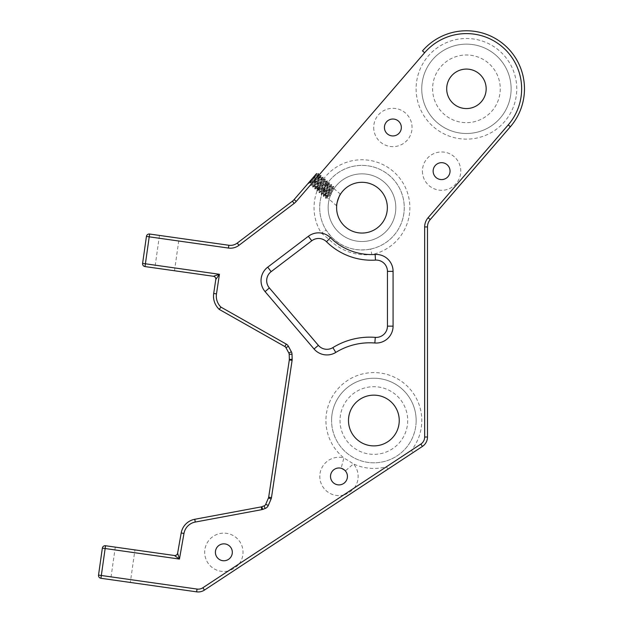 <?xml version="1.0" encoding="UTF-8"?>
<svg xmlns="http://www.w3.org/2000/svg" width="623" height="623" viewBox="0 0 623 623"><rect width="100%" height="100%" fill="white"/><g stroke="black" fill="none" stroke-linecap="round" stroke-linejoin="round"><path stroke-width="0.47" stroke-dasharray="3.12 2.34" d="M174.502 270.756L179.12 238.212L159.465 235.424L179.12 238.212L159.465 235.424L154.847 267.968L174.502 270.756L154.847 267.968M134.934 549.907L115.278 547.119L134.934 549.907L130.324 582.45L110.668 579.663L130.324 582.45M213.494 296.159A18.129 18.129 0 0 1 213.697 293.464A18.129 18.129 0 0 0 219.241 309.39L220.931 307.116A15.302 15.302 0 0 1 216.485 293.885L219.428 274.276L213.401 276.269L145.003 266.574A2.819 2.819 0 0 1 142.605 263.389L146.428 236.429A2.819 2.819 0 0 1 149.613 234.03L149.224 236.826L228.454 248.055A14.095 14.095 0 0 0 238.959 245.322L294.118 203.441A14.095 14.095 0 0 0 296.26 201.424L424.629 52.729A55.221 55.221 0 0 1 502.512 47.021A55.221 55.221 0 0 1 508.228 124.904L428.094 217.723A14.095 14.095 0 0 0 424.668 226.936L424.668 437.011A8.457 8.457 0 0 1 420.86 444.074L354.308 487.941C351.427 491.407 347.821 493.782 343.491 495.067L239.201 563.807C236.319 567.273 232.706 569.648 228.384 570.941L202.88 587.746A8.457 8.457 0 0 1 197.039 589.062L101.323 575.488L100.926 578.284L196.642 591.85A11.276 11.276 0 0 0 204.43 590.098L422.417 446.426A11.276 11.276 0 0 0 427.487 437.011L424.668 437.011M373.707 127.481A19.173 19.173 0 0 0 392.879 146.654A19.173 19.173 0 0 0 412.052 127.481A19.173 19.173 0 0 0 392.879 108.309A19.173 19.173 0 0 0 373.707 127.481M401.337 127.481A8.457 8.457 0 0 1 392.879 135.939A8.457 8.457 0 0 1 384.422 127.481A8.457 8.457 0 0 1 392.879 119.024A8.457 8.457 0 0 1 401.337 127.481M422.417 171.13A19.173 19.173 0 0 0 441.59 190.303A19.173 19.173 0 0 0 460.763 171.13A19.173 19.173 0 0 0 441.59 151.957A19.173 19.173 0 0 0 422.417 171.13M450.047 171.13A8.457 8.457 0 0 1 441.59 179.588A8.457 8.457 0 0 1 433.133 171.13A8.457 8.457 0 0 1 441.59 162.673A8.457 8.457 0 0 1 450.047 171.13M239.201 563.807A19.173 19.173 0 0 0 223.859 533.132A19.173 19.173 0 0 0 204.687 552.305A19.173 19.173 0 0 0 228.384 570.941M232.317 552.305A8.457 8.457 0 0 1 223.859 560.762A8.457 8.457 0 0 1 215.402 552.305A8.457 8.457 0 0 1 223.859 543.848A8.457 8.457 0 0 1 232.317 552.305M341.131 468.262L345.368 470.902A8.457 8.457 0 0 1 338.974 484.896A8.457 8.457 0 0 1 330.517 476.439A8.457 8.457 0 0 1 341.131 468.262L343.873 457.905A19.173 19.173 0 0 0 319.801 476.439A19.173 19.173 0 0 0 343.491 495.067M354.308 487.941A19.173 19.173 0 0 0 353.467 463.894L343.873 457.905A47.932 47.932 0 0 1 373.862 372.585A47.932 47.932 0 0 1 411.421 450.297L412.971 452.656M370.685 249.068C355.515 251.778 342.44 247.744 331.452 236.95L326.109 230.082A42.294 42.294 0 0 1 361.979 165.391A42.294 42.294 0 0 1 404.272 207.677A42.294 42.294 0 0 1 361.979 249.971A42.294 42.294 0 0 1 319.685 207.677A42.294 42.294 0 0 1 361.979 165.391A42.294 42.294 0 0 1 370.685 249.068L371.845 254.581A47.932 47.932 0 0 0 361.979 159.753A47.932 47.932 0 0 0 321.328 233.072L328.928 239.287C340.898 250.921 355.203 256.022 371.845 254.581A58.5 58.5 0 0 0 375.132 254.472L375.482 260.103A11.276 11.276 0 0 1 387.444 271.363L387.444 326.133A11.276 11.276 0 0 1 375.287 337.37A70.376 70.376 0 0 0 332.846 347.626A11.276 11.276 0 0 1 318.353 345.344L314.062 349.005A16.914 16.914 0 0 0 335.805 352.423A64.737 64.737 0 0 1 374.844 342.993A16.914 16.914 0 0 0 393.082 326.133L393.082 271.363A16.914 16.914 0 0 0 375.132 254.472M511.117 88.816A44.685 44.685 0 0 1 466.432 133.501A44.685 44.685 0 0 1 421.748 88.816A44.685 44.685 0 0 1 466.432 44.132A44.685 44.685 0 0 1 511.117 88.816A44.685 44.685 0 0 1 466.432 133.501A44.685 44.685 0 0 1 421.748 88.816A44.685 44.685 0 0 1 466.432 44.132A44.685 44.685 0 0 1 511.117 88.816A44.685 44.685 0 0 0 466.432 44.132A44.685 44.685 0 0 0 421.748 88.816M416.156 420.517A42.294 42.294 0 0 1 373.862 462.811A42.294 42.294 0 0 1 331.576 420.517A42.294 42.294 0 0 1 373.862 378.231A42.294 42.294 0 0 1 416.156 420.517A42.294 42.294 0 0 1 373.862 462.811A42.294 42.294 0 0 1 331.576 420.517A42.294 42.294 0 0 1 373.862 378.231A42.294 42.294 0 0 1 416.156 420.517A42.294 42.294 0 0 0 373.862 378.231A42.294 42.294 0 0 0 331.576 420.517M319.685 207.677A42.294 42.294 0 0 0 326.109 230.082L321.328 233.072A16.914 16.914 0 0 0 308.354 236.296L267.726 267.158A16.914 16.914 0 0 0 265.087 291.611L269.377 287.951A11.276 11.276 0 0 1 271.137 271.651L311.765 240.782A11.276 11.276 0 0 1 326.507 241.74A64.138 64.138 0 0 0 375.482 260.103A11.276 11.276 0 0 1 387.444 271.363L393.082 271.363M500.261 88.816A33.829 33.829 0 0 1 466.432 122.653A33.829 33.829 0 0 1 432.596 88.816A33.829 33.829 0 0 1 466.432 54.988A33.829 33.829 0 0 1 500.261 88.816A33.829 33.829 0 0 1 466.432 122.653A33.829 33.829 0 0 1 432.596 88.816A33.829 33.829 0 0 1 466.432 54.988A33.829 33.829 0 0 1 500.261 88.816M399.242 420.517A25.372 25.372 0 0 1 373.862 445.889A25.372 25.372 0 0 1 348.491 420.517A25.372 25.372 0 0 1 373.862 395.146A25.372 25.372 0 0 1 399.242 420.517M407.699 420.517A33.829 33.829 0 0 1 373.862 454.354A33.829 33.829 0 0 1 340.033 420.517A33.829 33.829 0 0 1 373.862 386.688A33.829 33.829 0 0 1 407.699 420.517A33.829 33.829 0 0 1 373.862 454.354A33.829 33.829 0 0 1 340.033 420.517A33.829 33.829 0 0 1 373.862 386.688A33.829 33.829 0 0 1 407.699 420.517M387.35 207.677A25.372 25.372 0 0 1 361.979 233.057A25.372 25.372 0 0 1 336.607 207.677A25.372 25.372 0 0 1 361.979 182.305A25.372 25.372 0 0 1 387.35 207.677M395.807 207.677A33.829 33.829 0 0 1 361.979 241.514A33.829 33.829 0 0 1 328.15 207.677A33.829 33.829 0 0 0 361.979 241.514A33.829 33.829 0 0 0 395.807 207.677A33.829 33.829 0 0 0 361.979 173.848A33.829 33.829 0 0 0 328.15 207.677A33.829 33.829 0 0 1 361.979 173.848A33.829 33.829 0 0 1 395.807 207.677M336.669 205.824L327.433 197.779L325.751 198.355L330.899 193.395L329.964 192.585L330.899 193.395M318.703 173.459L310.464 185.156L310.807 183.497L310.277 183.037C309.686 182.991 317.162 173.622 316.577 173.576L308.346 183.388L318.703 173.459L317.107 174.035L316.577 173.576L312.894 177.843L317.107 174.035C317.699 174.082 310.223 183.458 310.807 183.497C310.932 184.073 319.116 175.304 319.241 175.881C319.833 175.92 312.357 185.296 312.941 185.335C313.065 185.911 321.25 177.15 321.382 177.726C321.966 177.765 314.49 187.141 315.074 187.18C315.199 187.757 323.384 178.988 323.516 179.564C324.1 179.603 316.624 188.979 317.208 189.026C317.333 189.594 325.518 180.834 325.65 181.41C326.234 181.449 318.758 190.825 319.342 190.864C319.467 191.44 327.651 182.679 327.784 183.248C328.368 183.294 320.892 192.671 321.476 192.709C321.6 193.286 329.785 184.517 329.917 185.093C330.502 185.132 323.026 194.508 323.61 194.547C323.742 195.124 331.927 186.363 332.051 186.939C332.635 186.978 325.159 196.354 325.743 196.393L325.214 195.934C325.338 196.51 333.523 187.741 333.648 188.317C334.24 188.356 326.764 197.732 327.348 197.771L331.568 193.971M310.464 185.156L320.907 175.304L312.614 187.071L323.041 177.142L314.747 188.909L325.175 178.988L316.881 190.755L327.309 180.826L319.015 192.593L329.372 182.671L321.141 194.368L331.506 184.517L323.275 196.214L333.64 186.355L325.408 198.052L325.736 196.307L329.964 192.585M323.275 196.214L323.602 194.462L323.08 194.088C323.205 194.664 331.389 185.903 331.514 186.472C332.098 186.518 324.63 195.895 325.214 195.934L323.617 196.51L333.983 186.589L325.751 198.355M340.477 194.212L333.663 188.403L333.99 186.659M321.141 194.368L321.468 192.624L320.946 192.25C321.071 192.819 329.256 184.058 329.38 184.634C329.964 184.673 322.496 194.049 323.08 194.088L321.484 194.672L331.849 184.743L323.617 196.51M333.64 186.355L331.958 186.931L331.514 186.472L331.857 184.813M319.007 192.53L319.334 190.778L318.812 190.404C318.937 190.981 327.122 182.212 327.246 182.788C327.83 182.827 320.354 192.203 320.946 192.25L319.35 192.826L329.715 182.905L321.484 194.672M331.506 184.517L329.824 185.093L329.38 184.634L329.723 182.967M316.866 190.685L317.208 189.026L316.679 188.567C316.803 189.135 324.988 180.374 325.113 180.95C325.697 180.989 318.221 190.365 318.812 190.404L317.216 190.988L327.581 181.059L319.35 192.826M329.372 182.671L327.69 183.248L327.246 182.788L327.589 181.129M314.732 188.847L315.074 187.18L314.545 186.721C314.67 187.297 322.854 178.528 322.979 179.105C323.563 179.144 316.087 188.52 316.679 188.567L315.082 189.143L325.455 179.284L317.216 190.988M327.239 180.826L325.556 181.41L325.113 180.95L325.455 179.284M312.598 187.001L312.941 185.335L312.411 184.875C312.536 185.452 320.72 176.691 320.845 177.259C321.429 177.306 313.953 186.682 314.545 186.721L312.948 187.297L323.321 177.446L315.082 189.143M325.105 178.988L323.423 179.564L322.979 179.105L323.321 177.446M308.33 183.318L311.079 179.946L308.611 183.614L310.277 183.037C310.402 183.606 318.587 174.845 318.711 175.421C319.295 175.46 311.819 184.836 312.411 184.875L310.815 185.459L321.188 175.6L312.948 187.297M322.971 177.142L321.289 177.726L320.845 177.259L321.188 175.6M320.837 175.304L319.155 175.881L318.711 175.421L319.054 173.755L310.815 185.459M446.691 88.816A19.734 19.734 0 0 0 466.432 108.558A19.734 19.734 0 0 0 486.166 88.816A19.734 19.734 0 0 0 466.432 69.083A19.734 19.734 0 0 0 446.691 88.816M316.577 173.576L308.549 182.874M428.094 217.723L430.228 219.569A11.276 11.276 0 0 0 427.487 226.936A11.276 11.276 0 0 1 430.228 219.569L510.362 126.749A58.04 58.04 0 0 0 486.664 34.421A58.04 58.04 0 0 0 422.495 50.891L424.629 52.729M294.118 203.441L292.413 201.19A11.276 11.276 0 0 0 294.126 199.578A11.276 11.276 0 0 1 292.413 201.19L237.254 243.079A11.276 11.276 0 0 1 228.851 245.26L223.789 244.543M271.472 497.613L268.684 497.193A2.819 2.819 0 0 1 268.482 497.886L265.717 504.334A2.819 2.819 0 0 1 264.129 505.86L261.769 506.756A2.819 2.819 0 0 1 261.278 506.888L194.758 519.278A16.914 16.914 0 0 0 181.192 532.969L177.617 553.201L179.447 559.065L183.972 533.459A14.095 14.095 0 0 1 195.272 522.051L261.792 509.661A5.638 5.638 0 0 0 262.766 509.388L265.125 508.493A5.638 5.638 0 0 0 268.303 505.448L271.075 499A5.638 5.638 0 0 0 271.472 497.613L292.101 360.343A5.638 5.638 0 0 0 292.164 359.339L292.016 354.238A5.638 5.638 0 0 0 291.338 351.73L288.433 346.326A5.638 5.638 0 0 0 286.245 344.091L220.931 307.116M291.338 351.73L288.862 353.07A2.819 2.819 0 0 1 289.197 354.316L289.345 359.416A2.819 2.819 0 0 1 289.313 359.923A2.819 2.819 0 0 0 289.345 359.416L292.164 359.339M219.241 309.39L284.859 346.544A2.819 2.819 0 0 1 285.949 347.657A2.819 2.819 0 0 0 284.859 346.544L286.245 344.091M387.981 469.127L386.424 466.775A47.932 47.932 0 0 1 353.467 463.894L345.368 470.902M215.792 279.478A2.819 2.819 0 0 0 213.401 276.269A2.819 2.819 0 0 1 215.792 279.478L219.428 274.276L145.4 263.786L145.003 266.574A2.819 2.819 0 0 1 142.605 263.389L145.4 263.786L149.224 236.826L146.428 236.429M308.681 183.614L319.054 173.755M325.408 198.052L330.634 193.161M174.448 555.506L105.536 545.74L105.147 548.528L179.447 559.065L174.448 555.506A2.819 2.819 0 0 0 177.617 553.201A2.819 2.819 0 0 1 174.448 555.506M102.351 548.131L98.527 575.099A2.819 2.819 0 0 0 100.926 578.284A2.819 2.819 0 0 1 98.527 575.099L101.323 575.488L105.147 548.528L102.351 548.131A2.819 2.819 0 0 1 105.536 545.74M416.109 88.816A50.323 50.323 0 0 0 466.432 139.139A50.323 50.323 0 0 0 516.755 88.816A50.323 50.323 0 0 0 466.432 38.494A50.323 50.323 0 0 0 416.109 88.816M508.228 124.904L510.362 126.749A58.04 58.04 0 0 0 486.664 34.421A58.04 58.04 0 0 0 422.495 50.891M265.087 291.611L314.062 349.005M197.039 589.062L196.642 591.85A11.276 11.276 0 0 0 204.43 590.098L202.88 587.746M420.86 444.074L422.417 446.426A11.276 11.276 0 0 0 427.487 437.011M238.959 245.322L237.254 243.079A11.276 11.276 0 0 1 228.851 245.26L228.454 248.055M266.675 280.63A11.276 11.276 0 0 1 271.137 271.651L267.726 267.158M308.354 236.296L311.765 240.782A11.276 11.276 0 0 1 326.507 241.74A64.138 64.138 0 0 0 375.482 260.103M393.082 326.133L387.444 326.133A11.276 11.276 0 0 1 375.287 337.37A70.376 70.376 0 0 0 332.846 347.626A11.276 11.276 0 0 1 318.353 345.344M195.272 522.051L194.758 519.278A16.914 16.914 0 0 0 181.192 532.969L183.972 533.459M375.287 337.37L374.844 342.993M332.846 347.626L335.805 352.423M331.452 236.95L326.507 241.74M262.766 509.388L261.769 506.756A2.819 2.819 0 0 1 261.278 506.888L261.792 509.661M268.303 505.448L265.717 504.334A2.819 2.819 0 0 1 264.129 505.86L265.125 508.493M268.684 497.193A2.819 2.819 0 0 1 268.482 497.886L271.075 499M288.862 353.07A2.819 2.819 0 0 1 289.197 354.316L292.016 354.238M427.487 226.936L424.668 226.936M294.126 199.578L296.26 201.424M292.101 360.343L289.313 359.923M213.697 293.464L216.485 293.885M288.433 346.326L285.949 347.657M115.278 547.119L110.668 579.663"/><path stroke-width="0.93" d="M179.12 238.212L228.851 245.26A11.276 11.276 0 0 0 237.254 243.079L292.413 201.19A11.276 11.276 0 0 0 294.126 199.578L316.577 173.576M286.245 344.091L284.859 346.544A2.819 2.819 0 0 1 285.949 347.657L288.862 353.07L285.949 347.657A2.819 2.819 0 0 0 284.859 346.544L219.241 309.39A18.129 18.129 0 0 1 213.697 293.464L215.792 279.478L213.697 293.464L216.485 293.885A15.302 15.302 0 0 0 220.931 307.116L286.245 344.091A5.638 5.638 0 0 1 288.433 346.326L291.338 351.73A5.638 5.638 0 0 1 292.016 354.238L292.164 359.339A5.638 5.638 0 0 1 292.101 360.343L271.472 497.613A5.638 5.638 0 0 1 271.075 499L268.303 505.448A5.638 5.638 0 0 1 265.125 508.493L262.766 509.388A5.638 5.638 0 0 1 261.792 509.661L195.272 522.051A14.095 14.095 0 0 0 183.972 533.459L179.447 559.065L174.448 555.506A2.819 2.819 0 0 0 177.617 553.201L181.192 532.969A16.914 16.914 0 0 1 194.758 519.278L261.278 506.888A2.819 2.819 0 0 0 261.769 506.756L264.129 505.86A2.819 2.819 0 0 0 265.717 504.334L268.482 497.886A2.819 2.819 0 0 0 268.684 497.193L289.313 359.923L268.684 497.193L271.472 497.613M219.241 309.39L220.931 307.116M314.062 349.005L318.353 345.344A11.276 11.276 0 0 0 332.846 347.626A70.376 70.376 0 0 1 375.287 337.37A11.276 11.276 0 0 0 387.444 326.133L387.444 271.363A11.276 11.276 0 0 0 375.482 260.103A64.138 64.138 0 0 1 326.507 241.74A11.276 11.276 0 0 0 311.765 240.782L271.137 271.651A11.276 11.276 0 0 0 269.377 287.951L318.353 345.344L269.377 287.951L265.087 291.611A16.914 16.914 0 0 1 267.726 267.158L308.354 236.296A16.914 16.914 0 0 1 330.47 237.721A58.5 58.5 0 0 0 375.132 254.472A16.914 16.914 0 0 1 393.082 271.363L393.082 326.133A16.914 16.914 0 0 1 374.844 342.993A64.737 64.737 0 0 0 335.805 352.423A16.914 16.914 0 0 1 314.062 349.005L265.087 291.611M347.432 476.439A8.457 8.457 0 0 1 338.974 484.896A8.457 8.457 0 0 1 330.517 476.439A8.457 8.457 0 0 1 338.974 467.982A8.457 8.457 0 0 1 347.432 476.439M232.317 552.305A8.457 8.457 0 0 1 223.859 560.762A8.457 8.457 0 0 1 215.402 552.305A8.457 8.457 0 0 1 223.859 543.848A8.457 8.457 0 0 1 232.317 552.305M401.337 127.481A8.457 8.457 0 0 1 392.879 135.939A8.457 8.457 0 0 1 384.422 127.481A8.457 8.457 0 0 1 392.879 119.024A8.457 8.457 0 0 1 401.337 127.481M450.047 171.13A8.457 8.457 0 0 1 441.59 179.588A8.457 8.457 0 0 1 433.133 171.13A8.457 8.457 0 0 1 441.59 162.673A8.457 8.457 0 0 1 450.047 171.13M399.242 420.517A25.372 25.372 0 0 1 373.862 445.889A25.372 25.372 0 0 1 348.491 420.517A25.372 25.372 0 0 1 373.862 395.146A25.372 25.372 0 0 1 399.242 420.517M387.35 207.677A25.372 25.372 0 0 1 361.979 233.057A25.372 25.372 0 0 1 336.607 207.677A25.372 25.372 0 0 1 361.979 182.305A25.372 25.372 0 0 1 387.35 207.677M340.477 194.212C339.815 193.73 335.852 205.504 336.669 205.824C335.859 205.489 339.815 193.737 340.477 194.212M486.166 88.816A19.734 19.734 0 0 1 466.432 108.558A19.734 19.734 0 0 1 446.691 88.816A19.734 19.734 0 0 1 466.432 69.083A19.734 19.734 0 0 1 486.166 88.816M312.894 177.843L311.079 179.946M308.549 182.874L294.126 199.578A11.276 11.276 0 0 1 292.413 201.19L294.118 203.441L238.959 245.322A14.095 14.095 0 0 1 228.454 248.055L149.224 236.826L149.613 234.03L223.789 244.543M424.668 437.011L427.487 437.011L427.487 226.936L427.487 437.011A11.276 11.276 0 0 1 422.417 446.426L204.43 590.098A11.276 11.276 0 0 1 196.642 591.85L100.926 578.284L101.323 575.488L197.039 589.062A8.457 8.457 0 0 0 202.88 587.746L420.86 444.074A8.457 8.457 0 0 0 424.668 437.011L424.668 226.936A14.095 14.095 0 0 1 428.094 217.723L508.228 124.904A55.221 55.221 0 0 0 502.512 47.021A55.221 55.221 0 0 0 424.629 52.729L296.26 201.424A14.095 14.095 0 0 1 294.118 203.441M424.629 52.729L422.495 50.891A58.04 58.04 0 0 1 524.473 88.816A58.04 58.04 0 0 1 510.362 126.749L430.228 219.569A11.276 11.276 0 0 0 427.487 226.936A11.276 11.276 0 0 1 430.228 219.569L428.094 217.723M159.465 235.424L149.613 234.03A2.819 2.819 0 0 0 146.428 236.429L149.224 236.826L145.4 263.786L219.428 274.276L215.792 279.478A2.819 2.819 0 0 0 213.401 276.269L145.003 266.574L145.4 263.786L142.605 263.389L146.428 236.429M292.164 359.339L289.345 359.416A2.819 2.819 0 0 1 289.313 359.923A2.819 2.819 0 0 0 289.345 359.416L289.197 354.316A2.819 2.819 0 0 0 288.862 353.07L291.338 351.73M177.617 553.201L179.447 559.065L105.147 548.528L105.536 545.74L174.448 555.506M102.351 548.131L105.147 548.528L101.323 575.488L98.527 575.099A2.819 2.819 0 0 0 100.926 578.284A2.819 2.819 0 0 1 98.527 575.099L102.351 548.131A2.819 2.819 0 0 1 105.536 545.74M213.401 276.269L219.428 274.276L216.485 293.885M142.605 263.389A2.819 2.819 0 0 0 145.003 266.574A2.819 2.819 0 0 1 142.605 263.389M422.495 50.891A58.04 58.04 0 0 1 524.473 88.816A58.04 58.04 0 0 1 510.362 126.749L508.228 124.904M202.88 587.746L204.43 590.098A11.276 11.276 0 0 1 196.642 591.85L197.039 589.062M427.487 437.011A11.276 11.276 0 0 1 422.417 446.426L420.86 444.074M228.454 248.055L228.851 245.26A11.276 11.276 0 0 0 237.254 243.079L238.959 245.322M267.726 267.158L271.137 271.651A11.276 11.276 0 0 0 266.675 280.63M393.082 271.363L387.444 271.363A11.276 11.276 0 0 0 375.482 260.103A64.138 64.138 0 0 1 326.507 241.74A11.276 11.276 0 0 0 311.765 240.782L308.354 236.296M318.353 345.344A11.276 11.276 0 0 0 332.846 347.626A70.376 70.376 0 0 1 375.287 337.37A11.276 11.276 0 0 0 387.444 326.133L393.082 326.133M213.494 296.159A18.129 18.129 0 0 1 213.697 293.464M183.972 533.459L181.192 532.969A16.914 16.914 0 0 1 194.758 519.278L195.272 522.051M374.844 342.993L375.287 337.37M375.482 260.103L375.132 254.472M335.805 352.423L332.846 347.626M326.507 241.74L330.47 237.721M261.792 509.661L261.278 506.888A2.819 2.819 0 0 0 261.769 506.756L262.766 509.388M265.125 508.493L264.129 505.86A2.819 2.819 0 0 0 265.717 504.334L268.303 505.448M271.075 499L268.482 497.886A2.819 2.819 0 0 0 268.684 497.193M292.016 354.238L289.197 354.316A2.819 2.819 0 0 0 288.862 353.07M424.668 226.936L427.487 226.936M289.313 359.923L292.101 360.343M296.26 201.424L294.126 199.578M285.949 347.657L288.433 346.326"/></g></svg>
